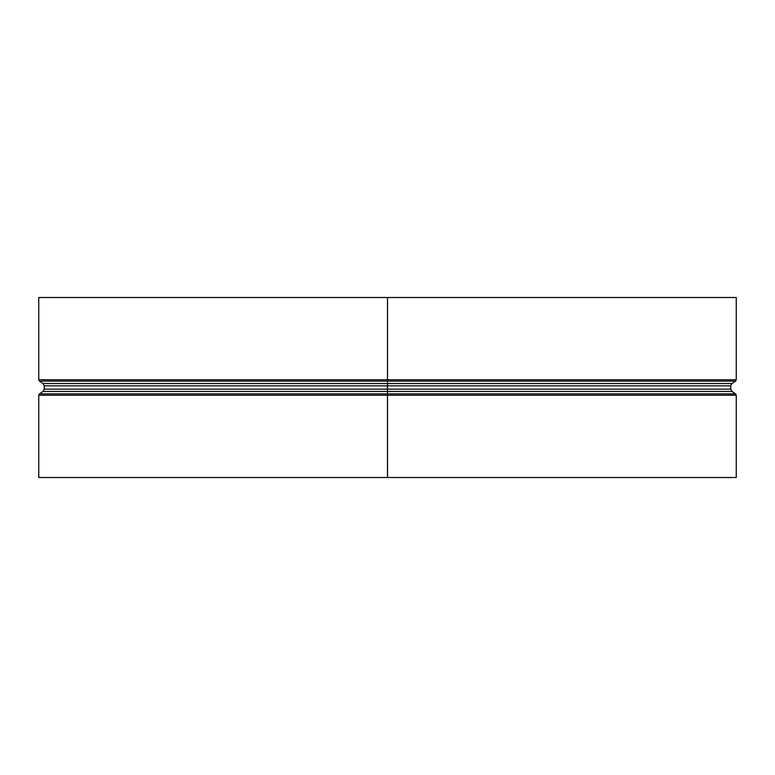 <?xml version="1.0" encoding="UTF-8"?>
<svg xmlns="http://www.w3.org/2000/svg" width="775" height="775" viewBox="0 0 775 775"><rect width="100%" height="100%" fill="white"/><g stroke="black" fill="none" stroke-linecap="round" stroke-linejoin="round"><path stroke-width="1.16" d="M731.949 383.557L735.523 381.145L736.25 379.769L736.25 297.493L387.51 297.493L387.51 389.157L387.51 379.769L387.51 383.557L731.949 383.557L730.728 385.843L730.728 389.157L731.949 391.443L735.523 393.855L387.51 393.855L387.51 395.231L387.51 389.157L387.5 477.507L38.75 477.507L38.75 395.231L39.477 393.855L387.5 393.855L387.5 391.443L43.051 391.443L39.477 393.855M735.523 381.145L39.477 381.145L43.051 383.557L387.5 383.557L387.5 391.443L731.949 391.443M387.5 297.493L38.75 297.493L38.75 379.769L736.25 379.769M735.523 393.855L736.25 395.231L387.51 395.231L387.51 477.507L387.51 395.231L38.75 395.231M736.25 395.231L736.25 477.507L387.51 477.507M730.728 389.157L44.272 389.157L43.051 391.443M730.728 385.843L44.272 385.843L44.272 389.157M39.477 381.145L38.75 379.769M43.051 383.557L44.272 385.843"/></g></svg>
